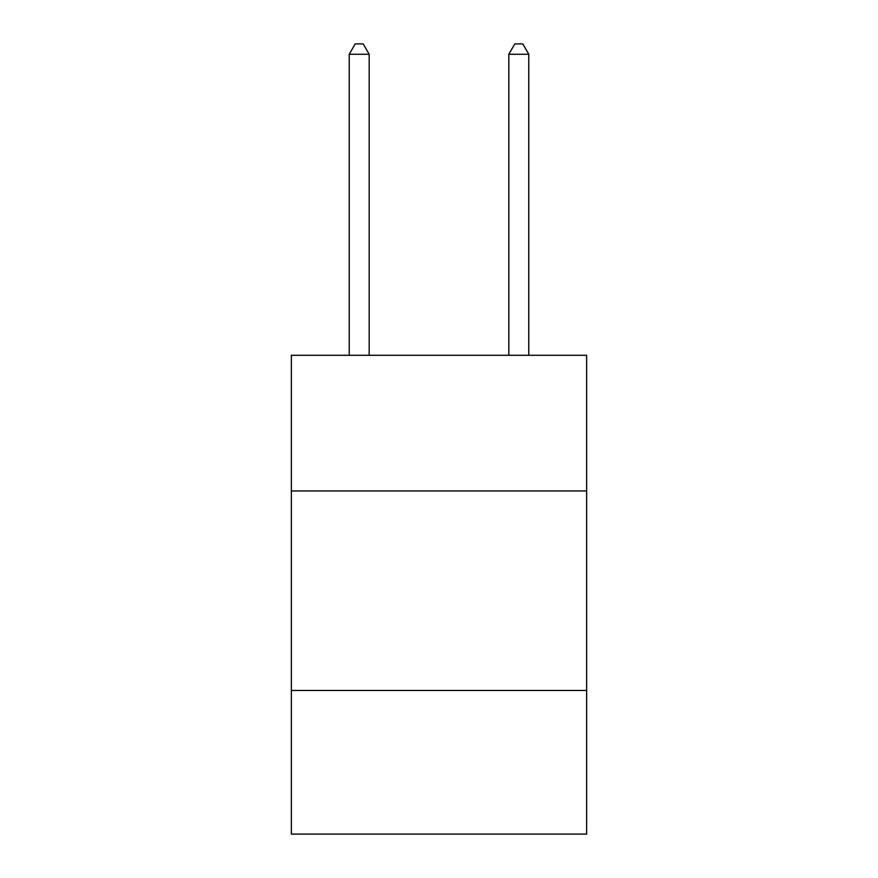 <?xml version="1.0" encoding="UTF-8"?>
<svg xmlns="http://www.w3.org/2000/svg" width="878" height="878" viewBox="0 0 878 878"><rect width="100%" height="100%" fill="white"/><g stroke="black" fill="none" stroke-linecap="round" stroke-linejoin="round"><path stroke-width="1.32" d="M586.636 490.956L586.636 355.283L291.364 355.283L291.364 490.956L586.636 490.956L586.636 834.1L291.364 834.1L291.364 490.956M586.636 690.459L291.364 690.459M369.177 355.283L369.177 54.271L349.224 54.271L349.224 355.283M349.224 54.271L355.206 43.9L363.185 43.9L369.177 54.271M528.775 355.283L528.775 54.271L508.823 54.271L508.823 355.283M508.823 54.271L514.815 43.9L522.794 43.9L528.775 54.271"/></g></svg>
